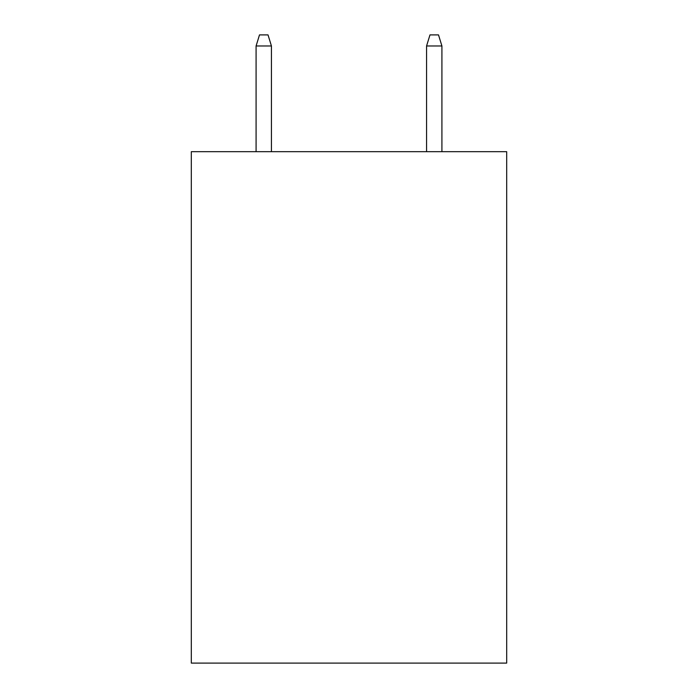 <?xml version="1.0" encoding="UTF-8"?>
<svg xmlns="http://www.w3.org/2000/svg" width="698" height="698" viewBox="0 0 698 698"><rect width="100%" height="100%" fill="white"/><g stroke="black" fill="none" stroke-linecap="round" stroke-linejoin="round"><path stroke-width="1.05" d="M506.687 151.675L506.687 663.1L191.313 663.1L191.313 151.675L506.687 151.675M271.435 151.675L271.435 45.981L256.087 45.981L256.087 151.675M256.087 45.981L259.499 34.9L268.023 34.9L271.435 45.981M426.565 45.981L429.977 34.9L438.501 34.9L441.913 45.981L426.565 45.981L426.565 151.675M441.913 45.981L441.913 151.675"/></g></svg>
